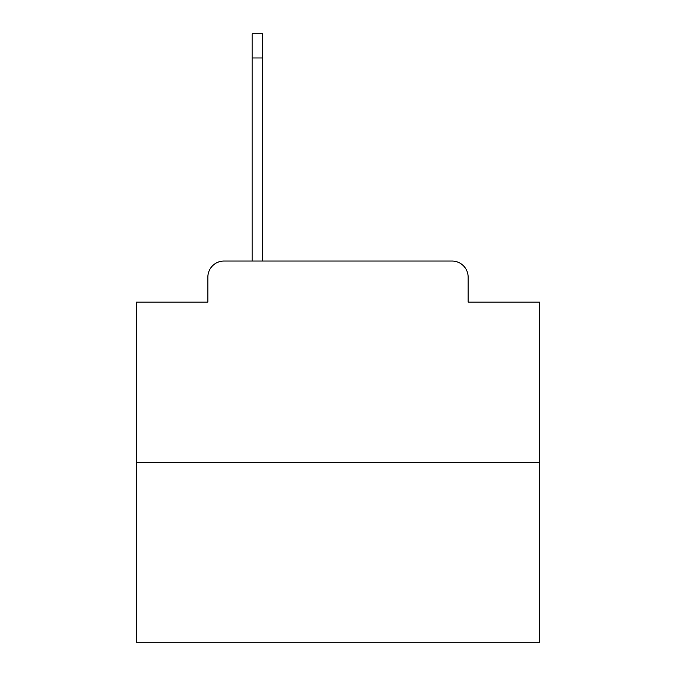 <?xml version="1.0" encoding="UTF-8"?>
<svg xmlns="http://www.w3.org/2000/svg" width="676" height="676" viewBox="0 0 676 676"><rect width="100%" height="100%" fill="white"/><g stroke="black" fill="none" stroke-linecap="round" stroke-linejoin="round"><path stroke-width="1.01" d="M207.862 277.16L207.862 302.138L207.862 277.16A16.114 16.114 0 0 1 223.976 261.046L252.182 261.046L252.182 33.8L262.651 33.8L262.651 261.046L275.149 261.046M539.456 462.502L136.544 462.502L136.544 642.2L539.456 642.2L539.456 302.138L468.138 302.138L468.138 277.16A16.114 16.114 0 0 0 452.024 261.046L223.976 261.046M136.544 462.502L136.544 302.138L207.862 302.138M400.851 261.046L452.024 261.046M468.138 302.138L468.138 277.16M252.182 57.975L262.651 57.975"/></g></svg>
